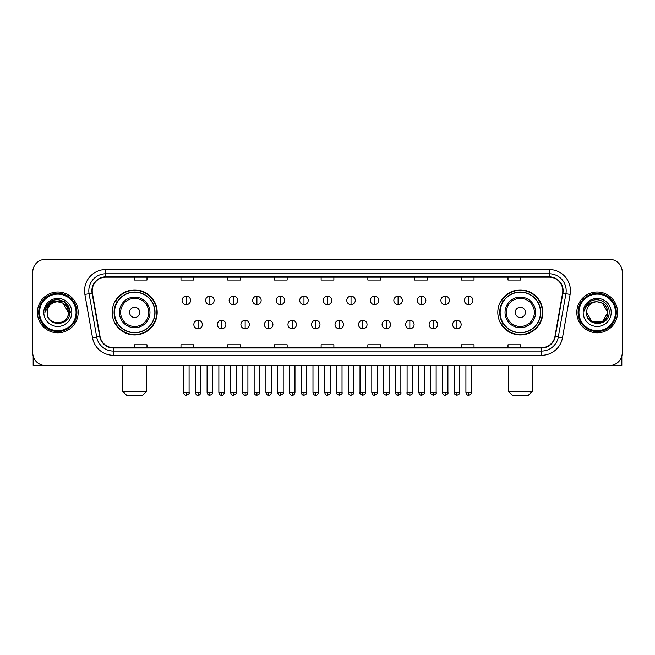 <?xml version="1.0" encoding="UTF-8"?>
<svg xmlns="http://www.w3.org/2000/svg" width="655" height="655" viewBox="0 0 655 655"><rect width="100%" height="100%" fill="white"/><g stroke="black" fill="none" stroke-linecap="round" stroke-linejoin="round"><path stroke-width="0.98" d="M497.808 312.427A22.507 22.507 0 0 0 520.316 334.934A22.507 22.507 0 0 0 542.831 312.427A22.507 22.507 0 0 0 520.316 289.911A22.507 22.507 0 0 0 497.808 312.427M112.169 312.427A22.507 22.507 0 0 0 134.684 334.934A22.507 22.507 0 0 0 157.192 312.427A22.507 22.507 0 0 0 134.684 289.911A22.507 22.507 0 0 0 112.169 312.427M117.572 323.889A20.6 20.6 0 0 1 117.572 300.956M503.204 323.889A20.6 20.6 0 0 1 503.204 300.956M32.75 272.079L32.75 352.767A12.74 12.74 0 0 0 45.49 365.515L609.51 365.515A12.74 12.74 0 0 0 622.25 352.767L622.25 272.079A12.74 12.74 0 0 0 609.51 259.331L45.49 259.331A12.74 12.74 0 0 0 32.75 272.079L32.75 352.767M37.425 312.427A20.387 20.387 0 0 0 57.812 332.805A20.387 20.387 0 0 0 78.191 312.427A20.387 20.387 0 0 0 57.812 292.04A20.387 20.387 0 0 0 37.425 312.427A20.387 20.387 0 0 0 57.812 332.805A20.387 20.387 0 0 0 78.191 312.427A20.387 20.387 0 0 0 57.812 292.04A20.387 20.387 0 0 0 37.425 312.427M576.809 312.427A20.387 20.387 0 0 0 597.188 332.805A20.387 20.387 0 0 0 617.575 312.427A20.387 20.387 0 0 0 597.188 292.04A20.387 20.387 0 0 0 576.809 312.427A20.387 20.387 0 0 0 597.188 332.805A20.387 20.387 0 0 0 617.575 312.427A20.387 20.387 0 0 0 597.188 292.04A20.387 20.387 0 0 0 576.809 312.427M92.208 290.763A13.591 13.591 0 0 1 105.799 277.171L549.201 277.171A13.591 13.591 0 0 1 562.588 293.121L554.949 336.441A13.591 13.591 0 0 1 541.562 347.674L113.438 347.674A13.591 13.591 0 0 1 100.051 336.441L92.412 293.121A13.591 13.591 0 0 1 92.208 290.763M91.872 290.763A13.927 13.927 0 0 0 92.085 293.178L99.724 336.498A13.927 13.927 0 0 0 113.438 348.01L541.562 348.01A13.927 13.927 0 0 0 555.276 336.498L562.915 293.178A13.927 13.927 0 0 0 549.201 276.836L105.799 276.836A13.927 13.927 0 0 0 91.872 290.763M84.888 294.447A21.238 21.238 0 0 1 105.799 269.524L549.201 269.524A21.238 21.238 0 0 1 570.112 294.447L562.473 337.767A21.238 21.238 0 0 1 541.562 355.321L113.438 355.321A21.238 21.238 0 0 1 92.527 337.767L84.888 294.447L89.072 293.71A16.989 16.989 0 0 1 105.799 273.774L549.201 273.774A16.989 16.989 0 0 1 565.928 293.71L558.289 337.03A16.989 16.989 0 0 1 541.562 351.072L113.438 351.072A16.989 16.989 0 0 1 96.711 337.03L89.072 293.71A16.989 16.989 0 0 1 88.81 290.763M609.51 259.331L45.49 259.331M45.49 365.515L609.51 365.515M622.25 352.767L622.25 272.079M555.276 336.498L558.289 337.03L565.928 293.71L570.112 294.447M321.13 277.171L321.13 280.045L333.87 280.045L333.87 277.171M274.412 277.171L274.412 280.045L287.152 280.045L287.152 277.171M227.694 277.171L227.694 280.045L240.434 280.045L240.434 277.171M180.976 277.171L180.976 280.045L193.716 280.045L193.716 277.171M134.259 277.171L134.259 280.045L146.998 280.045L146.998 277.171M367.848 277.171L367.848 280.045L380.588 280.045L380.588 277.171M414.566 277.171L414.566 280.045L427.306 280.045L427.306 277.171M461.284 277.171L461.284 280.045L474.024 280.045L474.024 277.171M508.002 277.171L508.002 280.045L520.741 280.045L520.741 277.171M333.87 347.674L333.87 344.8L321.13 344.8L321.13 347.674M287.152 347.674L287.152 344.8L274.412 344.8L274.412 347.674M240.434 347.674L240.434 344.8L227.694 344.8L227.694 347.674M193.716 347.674L193.716 344.8L180.976 344.8L180.976 347.674M146.998 347.674L146.998 344.8L134.259 344.8L134.259 347.674M380.588 347.674L380.588 344.8L367.848 344.8L367.848 347.674M427.306 347.674L427.306 344.8L414.566 344.8L414.566 347.674M474.024 347.674L474.024 344.8L461.284 344.8L461.284 347.674M520.741 347.674L520.741 344.8L508.002 344.8L508.002 347.674M33.176 356.033L33.176 365.515L82.44 365.515M76.07 312.427A18.266 18.266 0 0 0 57.812 294.16A18.266 18.266 0 0 0 39.546 312.427A18.266 18.266 0 0 0 57.812 330.685A18.266 18.266 0 0 0 76.07 312.427M76.922 312.427A19.11 19.11 0 0 0 57.812 293.309A19.11 19.11 0 0 0 38.694 312.427A19.11 19.11 0 0 0 57.812 331.536A19.11 19.11 0 0 0 76.922 312.427M68.423 312.427C67.792 305.975 64.255 302.43 57.812 301.808L63.117 303.224L68.423 312.427L63.117 303.224L57.812 301.808L63.117 303.224L68.423 312.427L63.117 303.224L57.812 301.808L63.117 303.224L68.423 312.427L63.117 303.224L57.812 301.808L63.117 303.224L68.423 312.427C69.078 326.116 46.538 326.116 47.193 312.427C46.243 327.156 70.265 326.829 69.766 312.427C70.552 302.307 57.304 295.88 49.665 302.397C47.004 304.624 45.441 307.449 44.982 310.879C46.988 304.55 51.262 301.529 57.812 301.808L63.117 303.224L68.423 312.427C69.078 326.116 46.538 326.116 47.193 312.427C46.538 326.116 69.078 326.116 68.423 312.427C69.078 326.116 46.538 326.116 47.193 312.427C46.538 326.116 69.078 326.116 68.423 312.427C69.078 326.116 46.538 326.116 47.193 312.427C46.538 326.116 69.078 326.116 68.423 312.427C69.078 326.116 46.538 326.116 47.193 312.427C46.538 326.116 69.078 326.116 68.423 312.427C69.078 326.116 46.538 326.116 47.193 312.427C46.538 326.116 69.078 326.116 68.423 312.427C69.078 326.116 46.538 326.116 47.193 312.427C46.538 326.116 69.078 326.116 68.423 312.427C69.078 326.116 46.538 326.116 47.193 312.427A10.619 10.619 0 0 1 57.812 301.808L63.117 303.224L68.423 312.427C68.849 320.663 58.254 326.141 51.786 321.171M43.795 312.427A14.017 14.017 0 0 0 57.812 326.436A14.017 14.017 0 0 0 71.821 312.427A14.017 14.017 0 0 0 57.812 298.41A14.017 14.017 0 0 0 43.795 312.427M49.665 302.397L46.53 306.122M46.439 306.286L51.352 301.235L64.264 301.235L70.724 312.427L64.264 301.235L51.352 301.235L44.892 312.427M46.341 306.483L46.62 305.967L46.341 306.483M142.323 395.669L127.037 395.669L122.788 391.42L146.573 391.42L142.323 395.669M139.777 312.427A5.093 5.093 0 0 0 134.684 307.326A5.093 5.093 0 0 0 129.584 312.427A5.093 5.093 0 0 0 134.684 317.519A5.093 5.093 0 0 0 139.777 312.427M149.97 312.427A15.286 15.286 0 0 0 134.684 297.133A15.286 15.286 0 0 0 119.39 312.427A15.286 15.286 0 0 0 134.684 327.713A15.286 15.286 0 0 0 149.97 312.427A15.286 15.286 0 0 1 134.684 327.713A15.286 15.286 0 0 1 119.39 312.427M154.858 312.427A20.174 20.174 0 0 0 134.684 292.253A20.174 20.174 0 0 0 114.51 312.427A20.174 20.174 0 0 0 134.684 332.593A20.174 20.174 0 0 0 154.858 312.427M156.766 312.427A22.082 22.082 0 0 1 115.804 323.889L117.851 323.889A20.362 20.362 0 0 0 148.153 327.688A20.362 20.362 0 0 0 148.153 297.157A20.362 20.362 0 0 0 117.851 300.956L115.804 300.956A22.082 22.082 0 0 1 156.766 312.427M527.963 395.669L512.677 395.669L508.427 391.42L532.212 391.42L527.963 395.669M525.416 312.427A5.093 5.093 0 0 0 520.316 307.326A5.093 5.093 0 0 0 515.223 312.427A5.093 5.093 0 0 0 520.316 317.519A5.093 5.093 0 0 0 525.416 312.427M535.61 312.427A15.286 15.286 0 0 0 520.316 297.133A15.286 15.286 0 0 0 505.03 312.427A15.286 15.286 0 0 0 520.316 327.713A15.286 15.286 0 0 0 535.61 312.427A15.286 15.286 0 0 1 520.316 327.713A15.286 15.286 0 0 1 505.03 312.427M540.49 312.427A20.174 20.174 0 0 0 520.316 292.253A20.174 20.174 0 0 0 500.142 312.427A20.174 20.174 0 0 0 520.316 332.593A20.174 20.174 0 0 0 540.49 312.427M542.405 312.427A22.082 22.082 0 0 1 501.443 323.889L503.49 323.889A20.362 20.362 0 0 0 533.792 327.688A20.362 20.362 0 0 0 533.792 297.157A20.362 20.362 0 0 0 503.49 300.956L501.443 300.956A22.082 22.082 0 0 1 542.405 312.427M186.323 296.158A4.249 4.249 0 0 0 182.082 300.399A4.249 4.249 0 0 0 186.323 304.649A4.249 4.249 0 0 0 190.572 300.399A4.249 4.249 0 0 0 186.323 296.158L186.323 304.649A4.249 4.249 0 0 0 190.572 300.399A4.249 4.249 0 0 0 186.323 296.158M209.854 296.158A4.249 4.249 0 0 0 205.605 300.399A4.249 4.249 0 0 0 209.854 304.649A4.249 4.249 0 0 0 214.103 300.399A4.249 4.249 0 0 0 209.854 296.158L209.854 304.649A4.249 4.249 0 0 0 214.103 300.399A4.249 4.249 0 0 0 209.854 296.158M233.385 296.158A4.249 4.249 0 0 0 229.135 300.399A4.249 4.249 0 0 0 233.385 304.649A4.249 4.249 0 0 0 237.634 300.399A4.249 4.249 0 0 0 233.385 296.158L233.385 304.649A4.249 4.249 0 0 0 237.634 300.399A4.249 4.249 0 0 0 233.385 296.158M256.916 296.158A4.249 4.249 0 0 0 252.666 300.399A4.249 4.249 0 0 0 256.916 304.649A4.249 4.249 0 0 0 261.157 300.399A4.249 4.249 0 0 0 256.916 296.158L256.916 304.649A4.249 4.249 0 0 0 261.157 300.399A4.249 4.249 0 0 0 256.916 296.158M280.438 296.158A4.249 4.249 0 0 0 276.197 300.399A4.249 4.249 0 0 0 280.438 304.649A4.249 4.249 0 0 0 284.688 300.399A4.249 4.249 0 0 0 280.438 296.158L280.438 304.649A4.249 4.249 0 0 0 284.688 300.399A4.249 4.249 0 0 0 280.438 296.158M303.969 296.158A4.249 4.249 0 0 0 299.72 300.399A4.249 4.249 0 0 0 303.969 304.649A4.249 4.249 0 0 0 308.218 300.399A4.249 4.249 0 0 0 303.969 296.158L303.969 304.649A4.249 4.249 0 0 0 308.218 300.399A4.249 4.249 0 0 0 303.969 296.158M327.5 296.158A4.249 4.249 0 0 0 323.251 300.399A4.249 4.249 0 0 0 327.5 304.649A4.249 4.249 0 0 0 331.749 300.399A4.249 4.249 0 0 0 327.5 296.158L327.5 304.649A4.249 4.249 0 0 0 331.749 300.399A4.249 4.249 0 0 0 327.5 296.158M351.031 296.158A4.249 4.249 0 0 0 346.782 300.399A4.249 4.249 0 0 0 351.031 304.649A4.249 4.249 0 0 0 355.28 300.399A4.249 4.249 0 0 0 351.031 296.158L351.031 304.649A4.249 4.249 0 0 0 355.28 300.399A4.249 4.249 0 0 0 351.031 296.158M374.562 296.158A4.249 4.249 0 0 0 370.312 300.399A4.249 4.249 0 0 0 374.562 304.649A4.249 4.249 0 0 0 378.803 300.399A4.249 4.249 0 0 0 374.562 296.158L374.562 304.649A4.249 4.249 0 0 0 378.803 300.399A4.249 4.249 0 0 0 374.562 296.158M398.084 296.158A4.249 4.249 0 0 0 393.843 300.399A4.249 4.249 0 0 0 398.084 304.649A4.249 4.249 0 0 0 402.334 300.399A4.249 4.249 0 0 0 398.084 296.158L398.084 304.649A4.249 4.249 0 0 0 402.334 300.399A4.249 4.249 0 0 0 398.084 296.158M421.615 296.158A4.249 4.249 0 0 0 417.366 300.399A4.249 4.249 0 0 0 421.615 304.649A4.249 4.249 0 0 0 425.865 300.399A4.249 4.249 0 0 0 421.615 296.158L421.615 304.649A4.249 4.249 0 0 0 425.865 300.399A4.249 4.249 0 0 0 421.615 296.158M445.146 296.158A4.249 4.249 0 0 0 440.897 300.399A4.249 4.249 0 0 0 445.146 304.649A4.249 4.249 0 0 0 449.395 300.399A4.249 4.249 0 0 0 445.146 296.158L445.146 304.649A4.249 4.249 0 0 0 449.395 300.399A4.249 4.249 0 0 0 445.146 296.158M468.677 296.158A4.249 4.249 0 0 0 464.428 300.399A4.249 4.249 0 0 0 468.677 304.649A4.249 4.249 0 0 0 472.918 300.399A4.249 4.249 0 0 0 468.677 296.158L468.677 304.649A4.249 4.249 0 0 0 472.918 300.399A4.249 4.249 0 0 0 468.677 296.158M198.088 320.279A4.249 4.249 0 0 0 193.847 324.528A4.249 4.249 0 0 0 198.088 328.777A4.249 4.249 0 0 0 202.338 324.528A4.249 4.249 0 0 0 198.088 320.279L198.088 328.777A4.249 4.249 0 0 0 202.338 324.528A4.249 4.249 0 0 0 198.088 320.279M221.619 320.279A4.249 4.249 0 0 0 217.37 324.528A4.249 4.249 0 0 0 221.619 328.777A4.249 4.249 0 0 0 225.869 324.528A4.249 4.249 0 0 0 221.619 320.279L221.619 328.777A4.249 4.249 0 0 0 225.869 324.528A4.249 4.249 0 0 0 221.619 320.279M245.15 320.279A4.249 4.249 0 0 0 240.901 324.528A4.249 4.249 0 0 0 245.15 328.777A4.249 4.249 0 0 0 249.399 324.528A4.249 4.249 0 0 0 245.15 320.279L245.15 328.777A4.249 4.249 0 0 0 249.399 324.528A4.249 4.249 0 0 0 245.15 320.279M268.681 320.279A4.249 4.249 0 0 0 264.432 324.528A4.249 4.249 0 0 0 268.681 328.777A4.249 4.249 0 0 0 272.922 324.528A4.249 4.249 0 0 0 268.681 320.279L268.681 328.777A4.249 4.249 0 0 0 272.922 324.528A4.249 4.249 0 0 0 268.681 320.279M292.204 320.279A4.249 4.249 0 0 0 287.963 324.528A4.249 4.249 0 0 0 292.204 328.777A4.249 4.249 0 0 0 296.453 324.528A4.249 4.249 0 0 0 292.204 320.279L292.204 328.777A4.249 4.249 0 0 0 296.453 324.528A4.249 4.249 0 0 0 292.204 320.279M315.735 320.279A4.249 4.249 0 0 0 311.485 324.528A4.249 4.249 0 0 0 315.735 328.777A4.249 4.249 0 0 0 319.984 324.528A4.249 4.249 0 0 0 315.735 320.279L315.735 328.777A4.249 4.249 0 0 0 319.984 324.528A4.249 4.249 0 0 0 315.735 320.279M339.265 320.279A4.249 4.249 0 0 0 335.016 324.528A4.249 4.249 0 0 0 339.265 328.777A4.249 4.249 0 0 0 343.515 324.528A4.249 4.249 0 0 0 339.265 320.279L339.265 328.777A4.249 4.249 0 0 0 343.515 324.528A4.249 4.249 0 0 0 339.265 320.279M362.796 320.279A4.249 4.249 0 0 0 358.547 324.528A4.249 4.249 0 0 0 362.796 328.777A4.249 4.249 0 0 0 367.037 324.528A4.249 4.249 0 0 0 362.796 320.279L362.796 328.777A4.249 4.249 0 0 0 367.037 324.528A4.249 4.249 0 0 0 362.796 320.279M386.319 320.279A4.249 4.249 0 0 0 382.078 324.528A4.249 4.249 0 0 0 386.319 328.777A4.249 4.249 0 0 0 390.568 324.528A4.249 4.249 0 0 0 386.319 320.279L386.319 328.777A4.249 4.249 0 0 0 390.568 324.528A4.249 4.249 0 0 0 386.319 320.279M409.85 320.279A4.249 4.249 0 0 0 405.601 324.528A4.249 4.249 0 0 0 409.85 328.777A4.249 4.249 0 0 0 414.099 324.528A4.249 4.249 0 0 0 409.85 320.279L409.85 328.777A4.249 4.249 0 0 0 414.099 324.528A4.249 4.249 0 0 0 409.85 320.279M433.381 320.279A4.249 4.249 0 0 0 429.131 324.528A4.249 4.249 0 0 0 433.381 328.777A4.249 4.249 0 0 0 437.63 324.528A4.249 4.249 0 0 0 433.381 320.279L433.381 328.777A4.249 4.249 0 0 0 437.63 324.528A4.249 4.249 0 0 0 433.381 320.279M456.912 320.279A4.249 4.249 0 0 0 452.662 324.528A4.249 4.249 0 0 0 456.912 328.777A4.249 4.249 0 0 0 461.153 324.528A4.249 4.249 0 0 0 456.912 320.279L456.912 328.777A4.249 4.249 0 0 0 461.153 324.528A4.249 4.249 0 0 0 456.912 320.279M621.824 356.033L621.824 365.515L572.56 365.515M615.454 312.427A18.266 18.266 0 0 0 597.188 294.16A18.266 18.266 0 0 0 578.93 312.427A18.266 18.266 0 0 0 597.188 330.685A18.266 18.266 0 0 0 615.454 312.427M616.306 312.427A19.11 19.11 0 0 0 597.188 293.309A19.11 19.11 0 0 0 578.078 312.427A19.11 19.11 0 0 0 597.188 331.536A19.11 19.11 0 0 0 616.306 312.427M597.188 301.808C603.64 302.43 607.177 305.975 607.807 312.427C608.462 326.116 585.922 326.116 586.577 312.427A10.619 10.619 0 0 1 597.188 301.808L602.502 303.224L607.807 312.427L602.502 303.224L597.188 301.808L602.502 303.224L607.807 312.427C608.462 326.116 585.922 326.116 586.577 312.427C585.627 327.156 609.649 326.829 609.15 312.427C609.936 302.307 596.689 295.88 589.05 302.397C586.389 304.624 584.825 307.449 584.366 310.879C586.372 304.55 590.646 301.529 597.188 301.808L602.502 303.224L607.807 312.427C608.462 326.116 585.922 326.116 586.577 312.427C585.922 326.116 608.462 326.116 607.807 312.427L602.502 321.621L591.883 321.621L586.577 312.427C585.922 326.116 608.462 326.116 607.807 312.427L602.502 321.621L607.807 312.427L602.502 321.621L591.883 321.621M607.807 312.427C608.462 326.116 585.922 326.116 586.577 312.427C585.922 326.116 608.462 326.116 607.807 312.427C608.462 326.116 585.922 326.116 586.577 312.427C585.922 326.116 608.462 326.116 607.807 312.427C608.233 320.663 597.638 326.141 591.17 321.171M583.179 312.427A14.017 14.017 0 0 0 597.188 326.436A14.017 14.017 0 0 0 611.205 312.427A14.017 14.017 0 0 0 597.188 298.41A14.017 14.017 0 0 0 583.179 312.427M589.05 302.397L585.914 306.122M585.726 306.483L586.004 305.967M549.201 269.524L549.201 276.836M89.072 293.71L92.085 293.178M113.438 355.321L113.438 348.01M541.562 348.01L541.562 355.321M92.527 337.767L99.724 336.498M562.915 293.178L565.928 293.71M105.799 269.524L105.799 276.836M558.289 337.03L562.473 337.767M148.726 312.427A14.05 14.05 0 0 0 134.684 298.377A14.05 14.05 0 0 0 120.635 312.427A14.05 14.05 0 0 0 134.684 326.468A14.05 14.05 0 0 0 148.726 312.427M534.365 312.427A14.05 14.05 0 0 0 520.316 298.377A14.05 14.05 0 0 0 506.274 312.427A14.05 14.05 0 0 0 520.316 326.468A14.05 14.05 0 0 0 534.365 312.427M186.323 392.484L183.564 392.484C184.047 394.449 184.964 395.366 186.323 395.243L186.323 392.484L189.09 392.484L189.09 365.515M209.854 392.484L207.095 392.484C207.578 394.449 208.495 395.366 209.854 395.243L209.854 392.484L212.613 392.484L212.613 365.515M233.385 392.484L230.625 392.484C231.109 394.449 232.026 395.366 233.385 395.243L233.385 392.484L236.144 392.484L236.144 365.515M256.916 392.484L254.148 392.484C254.631 394.449 255.556 395.366 256.916 395.243L256.916 392.484L259.675 392.484L259.675 365.515M280.438 392.484L277.679 392.484C278.162 394.449 279.087 395.366 280.438 395.243L280.438 392.484L283.206 392.484L283.206 365.515M303.969 392.484L301.21 392.484C301.693 394.449 302.61 395.366 303.969 395.243L303.969 392.484L306.728 392.484L306.728 365.515M327.5 392.484L324.741 392.484C325.224 394.449 326.141 395.366 327.5 395.243L327.5 392.484L330.259 392.484L330.259 365.515M351.031 392.484L348.272 392.484C348.747 394.449 349.672 395.366 351.031 395.243L351.031 392.484L353.79 392.484L353.79 365.515M374.562 392.484L371.794 392.484C372.277 394.449 373.203 395.366 374.562 395.243L374.562 392.484L377.321 392.484L377.321 365.515M398.084 392.484L395.325 392.484C395.808 394.449 396.725 395.366 398.084 395.243L398.084 392.484L400.852 392.484L400.852 365.515M421.615 392.484L418.856 392.484C419.339 394.449 420.256 395.366 421.615 395.243L421.615 392.484L424.375 392.484L424.375 365.515M445.146 392.484L442.387 392.484C442.87 394.449 443.787 395.366 445.146 395.243L445.146 392.484L447.905 392.484L447.905 365.515M468.677 392.484L465.91 392.484C466.393 394.449 467.318 395.366 468.677 395.243L468.677 392.484L471.436 392.484L471.436 365.515M198.088 392.484L195.329 392.484C195.812 394.449 196.729 395.366 198.088 395.243L198.088 392.484L200.848 392.484L200.848 365.515M221.619 392.484L218.86 392.484C219.343 394.449 220.26 395.366 221.619 395.243L221.619 392.484L224.378 392.484L224.378 365.515M245.15 392.484L242.391 392.484C242.866 394.449 243.791 395.366 245.15 395.243L245.15 392.484L247.909 392.484L247.909 365.515M268.681 392.484L265.914 392.484C266.397 394.449 267.322 395.366 268.681 395.243L268.681 392.484L271.44 392.484L271.44 365.515M292.204 392.484L289.445 392.484C289.928 394.449 290.845 395.366 292.204 395.243L292.204 392.484L294.971 392.484L294.971 365.515M315.735 392.484L312.975 392.484C313.458 394.449 314.375 395.366 315.735 395.243L315.735 392.484L318.494 392.484L318.494 365.515M339.265 392.484L336.506 392.484C335.941 393.36 336.866 394.285 339.265 395.243L339.265 392.484L342.025 392.484L342.025 365.515M362.796 392.484L360.029 392.484C359.472 393.36 360.389 394.285 362.796 395.243L362.796 392.484L365.555 392.484L365.555 365.515M386.319 392.484L383.56 392.484C383.003 393.36 383.92 394.285 386.319 395.243L386.319 392.484L389.086 392.484L389.086 365.515M409.85 392.484L407.091 392.484C406.534 393.36 407.451 394.285 409.85 395.243L409.85 392.484L412.609 392.484L412.609 365.515M433.381 392.484L430.622 392.484C430.057 393.36 430.982 394.285 433.381 395.243L433.381 392.484L436.14 392.484L436.14 365.515M456.912 392.484L454.152 392.484C453.587 393.36 454.513 394.285 456.912 395.243L456.912 392.484L459.671 392.484L459.671 365.515M146.573 365.515L146.573 391.42M122.788 365.515L122.788 391.42M532.212 365.515L532.212 391.42M508.427 365.515L508.427 391.42M183.564 392.484L183.564 365.515M189.09 392.484C189.647 393.36 188.73 394.285 186.323 395.243M207.095 392.484L207.095 365.515M212.613 392.484C213.178 393.36 212.253 394.285 209.854 395.243M230.625 392.484L230.625 365.515M236.144 392.484C236.701 393.36 235.784 394.285 233.385 395.243M254.148 392.484L254.148 365.515M259.675 392.484C260.231 393.36 259.315 394.285 256.916 395.243M277.679 392.484L277.679 365.515M283.206 392.484C283.762 393.36 282.845 394.285 280.438 395.243M301.21 392.484L301.21 365.515M306.728 392.484C307.293 393.36 306.368 394.285 303.969 395.243M324.741 392.484L324.741 365.515M330.259 392.484C330.824 393.36 329.899 394.285 327.5 395.243M348.272 392.484L348.272 365.515M353.79 392.484C354.347 393.36 353.43 394.285 351.031 395.243M371.794 392.484L371.794 365.515M377.321 392.484C377.878 393.36 376.961 394.285 374.562 395.243M395.325 392.484L395.325 365.515M400.852 392.484C401.409 393.36 400.492 394.285 398.084 395.243M418.856 392.484L418.856 365.515M424.375 392.484C424.939 393.36 424.014 394.285 421.615 395.243M442.387 392.484L442.387 365.515M447.905 392.484C448.462 393.36 447.545 394.285 445.146 395.243M465.91 392.484L465.91 365.515M471.436 392.484C471.993 393.36 471.076 394.285 468.677 395.243M195.329 392.484L195.329 365.515M200.848 392.484C200.373 394.449 199.447 395.366 198.088 395.243M218.86 392.484L218.86 365.515M224.378 392.484C223.895 394.449 222.978 395.366 221.619 395.243M242.391 392.484L242.391 365.515M247.909 392.484C247.426 394.449 246.509 395.366 245.15 395.243M265.914 392.484L265.914 365.515M271.44 392.484C270.957 394.449 270.032 395.366 268.681 395.243M289.445 392.484L289.445 365.515M294.971 392.484C294.488 394.449 293.563 395.366 292.204 395.243M312.975 392.484L312.975 365.515M318.494 392.484C318.011 394.449 317.094 395.366 315.735 395.243M336.506 392.484L336.506 365.515M342.025 392.484C342.581 393.36 341.664 394.285 339.265 395.243M360.029 392.484L360.029 365.515M365.555 392.484C366.112 393.36 365.195 394.285 362.796 395.243M383.56 392.484L383.56 365.515M389.086 392.484C389.643 393.36 388.726 394.285 386.319 395.243M407.091 392.484L407.091 365.515M412.609 392.484C413.174 393.36 412.249 394.285 409.85 395.243M430.622 392.484L430.622 365.515M436.14 392.484C436.705 393.36 435.78 394.285 433.381 395.243M454.152 392.484L454.152 365.515M459.671 392.484C460.228 393.36 459.311 394.285 456.912 395.243"/></g></svg>

